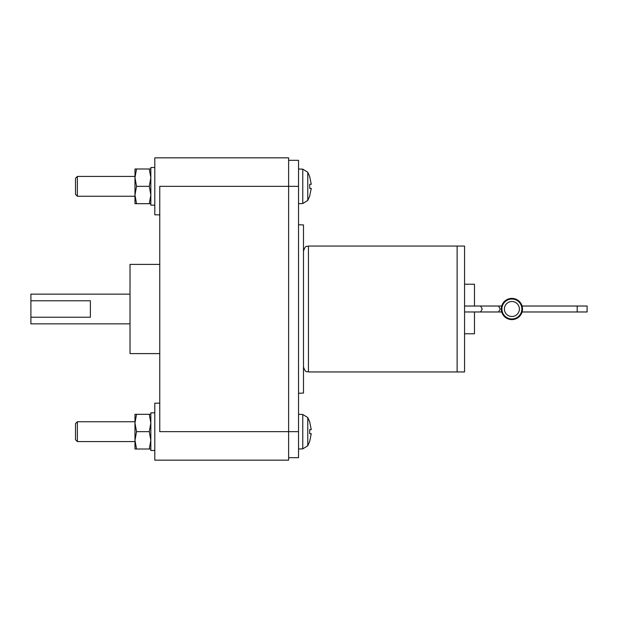 <?xml version="1.0" encoding="UTF-8"?>
<svg xmlns="http://www.w3.org/2000/svg" width="618" height="618" viewBox="0 0 618 618"><rect width="100%" height="100%" fill="white"/><g stroke="black" fill="none" stroke-linecap="round" stroke-linejoin="round"><path stroke-width="0.93" d="M501.291 309A10.606 10.606 0 0 1 511.897 298.394A10.606 10.606 0 0 1 522.504 309A10.606 10.606 0 0 1 511.897 319.606A10.606 10.606 0 0 1 501.291 309A10.606 10.606 0 0 1 511.897 298.394A10.606 10.606 0 0 1 522.504 309A10.606 10.606 0 0 1 511.897 319.606A10.606 10.606 0 0 1 501.283 309M77.366 196.246L77.366 176.424L75.504 178.285L75.504 194.392L77.366 196.246L134.979 196.246M77.366 441.576L77.366 421.754L75.504 423.608L75.504 439.715L77.366 441.576L134.979 441.576M134.979 203.685L134.979 168.992L136.532 168.992L134.979 177.66L136.532 186.335L134.979 195.01L136.532 203.685L134.979 203.685M134.979 449.008L134.979 414.315L136.532 414.315L134.979 422.99L136.532 431.665L134.979 440.34L136.532 449.008L134.979 449.008M136.532 203.685L149.286 203.685L150.838 195.01L149.286 186.335L150.838 177.66L149.286 168.992L136.532 168.992M136.532 186.335L149.286 186.335M149.286 168.992L150.838 168.992M150.838 203.685L149.286 203.685M136.532 449.008L149.286 449.008L150.838 440.34L149.286 431.665L150.838 422.99L149.286 414.315L136.532 414.315M136.532 431.665L149.286 431.665M149.286 414.315L150.838 414.315M150.838 449.008L149.286 449.008M90.375 300.781L90.375 317.219L30.9 317.219L30.9 300.781L90.375 300.781M130.019 294.129L30.9 294.129L30.9 300.781M30.9 317.219L30.9 323.871L130.019 323.871M154.801 167.501L150.838 167.501L150.838 205.168L154.801 205.153M154.801 412.832L150.838 412.832L150.838 450.499L154.801 450.483M159.761 353.604L130.019 353.604L130.019 264.396L159.761 264.396M159.761 214.832L154.801 214.832L154.801 157.837L288.621 157.837L288.621 460.163L154.801 460.163L154.801 403.168L159.761 403.168M288.621 457.683L298.533 457.683L298.533 431.665L159.761 431.665L159.761 186.335L298.533 186.335L298.533 160.317L288.621 160.317M309.711 176.763L311.263 184.28L309.711 184.28L309.711 188.39L311.263 188.39L309.711 188.39M309.711 195.906L311.263 188.39M309.711 422.094L311.263 429.61L309.711 429.61L309.711 433.72L311.263 433.72L309.711 433.72M309.711 441.237L311.263 433.72M298.533 431.665L298.533 186.335M298.533 393.257L303.484 393.079L303.484 224.921L298.533 224.743M457.127 246.057L457.127 371.943L457.127 246.057L464.566 246.057L464.566 371.943L457.127 371.943L457.127 246.057L308.444 246.057C306.961 247.061 305.933 244.133 303.484 251.016M587.1 309L587.1 311.974L577.189 311.974L577.189 306.026L587.1 306.026L587.1 309M474.477 306.026L474.477 284.218L464.566 284.218M464.566 333.782L474.477 333.782L474.477 311.974M464.566 306.026L480.588 306.026L482.233 309L480.588 311.974L501.716 311.974M480.588 306.026L498.548 306.026L500.194 309L498.548 311.974M519.383 309A7.493 7.493 0 0 1 511.897 316.493A7.493 7.493 0 0 1 504.404 309A7.493 7.493 0 0 1 511.897 301.507A7.493 7.493 0 0 1 519.383 309M501.924 309A9.965 9.965 0 0 1 511.897 299.035A9.965 9.965 0 0 1 521.862 309A9.965 9.965 0 0 1 511.897 318.965A9.965 9.965 0 0 1 501.924 309M302.766 203.531L302.766 169.139L307.779 172.229L307.779 200.441L302.766 203.531L298.533 203.685M302.766 448.861L302.766 414.469L307.779 417.559L307.779 445.771L302.766 448.861L298.533 449.008M457.127 371.943L308.444 371.943L308.444 246.057M77.366 176.424L134.979 176.424M77.366 421.754L134.979 421.754M159.475 214.832L159.761 215.528M159.761 402.472L159.475 403.168M307.779 172.229L309.765 176.709M309.765 195.96L307.779 200.441M307.779 417.559L309.765 422.04M309.765 441.291L307.779 445.771M302.766 169.139L298.533 168.992M302.766 414.469L298.533 414.315M308.444 371.943C306.961 370.939 305.933 373.867 303.484 366.984M464.566 311.974L480.588 311.974M522.079 311.974L577.189 311.974M498.548 306.026L501.716 306.026M522.079 306.026L577.189 306.026"/></g></svg>
